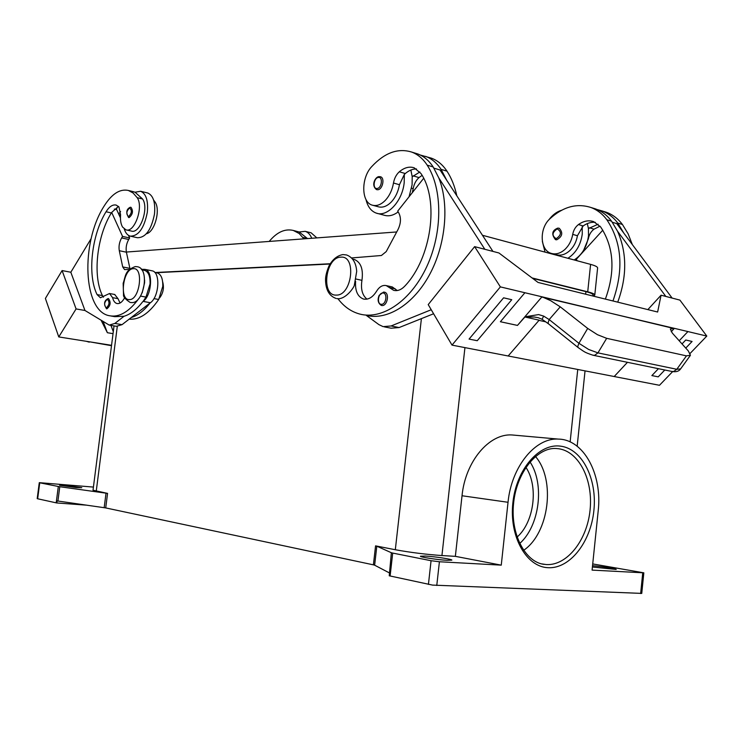 <?xml version="1.0" encoding="UTF-8"?>
<svg xmlns="http://www.w3.org/2000/svg" width="744" height="744" viewBox="0 0 744 744"><rect width="100%" height="100%" fill="white"/><g stroke="black" fill="none" stroke-linecap="round" stroke-linejoin="round"><path stroke-width="1.12" d="M535.457 456.463C555.787 479.778 549.202 533.132 523.599 550.346M595.312 222.335C591.164 221.926 587.109 223.126 583.166 225.944L577.437 235.736C576.368 241.819 573.773 246.813 569.662 250.728C565.18 254.662 560.632 255.973 556.019 254.653L552.253 253.639M605.374 299.097C615.493 271.262 613.93 247.213 600.659 226.967L593.628 221.61C588.588 219.992 583.529 220.977 578.451 224.558C575.391 226.92 573.485 230.194 572.722 234.388C571.643 240.479 569.048 245.492 564.938 249.426C560.455 253.379 555.898 254.699 551.295 253.379C539.837 250.384 539.037 228.389 549.928 218.755C562.976 206.813 576.572 203.028 590.708 207.418C597.023 209.715 602.408 213.826 606.834 219.75C621.891 242.367 623.928 269.44 612.963 300.976M600.036 226.167L594.047 229.152C590.996 231.477 589.09 234.713 588.337 238.861L583.659 250.254M419.867 171.985L412.204 176.765L412.083 184.893L409.061 196.769M398.161 211.919C393.344 215.481 388.694 216.588 384.211 215.23L376.343 213.137C387.326 217.378 402.439 201.159 404.197 182.615L404.327 174.449L399.444 184.726C398.245 191.552 395.594 197.234 391.493 201.782C387.019 206.358 382.565 208.004 378.11 206.72L372.167 205.121C361.138 202.238 360.942 177.797 371.749 166.582C384.704 152.678 398.031 147.842 411.72 152.083C417.83 154.361 422.992 158.714 427.186 165.14C442.671 188.864 442.699 232.565 426.731 266.715C410.855 300.967 382.221 320.097 359.761 314.052C351.196 311.736 343.933 306.63 337.962 298.725M365.983 199.504C367.694 206.72 371.144 211.268 376.343 213.137M377.775 189.748L376.585 189.627C370.531 185.228 375.599 176.542 379.022 176.626L380.537 176.765C385.076 177.956 382.611 189.553 377.775 189.748M307.542 238.592L299.144 231.988L293.294 230.445C284.924 228.482 276.889 232.147 269.198 241.437M303.905 238.861L299.181 233.504L293.294 230.445M130.767 236.267L137.361 237.708C145.629 237.782 151.339 229.868 154.501 213.956C155.515 202.415 153.264 195.43 147.74 193.003L147.21 192.873M126.35 229.943L131.316 231.049C139.928 234.397 149.246 208.022 142.569 198.983L135.027 192.212L140.625 191.264C146.122 193.7 148.354 200.703 147.321 212.282C144.159 228.259 138.458 236.211 130.228 236.146C127.55 235.355 125.559 232.974 124.257 229.003M130.99 207.316L130.2 207.269C126.303 209.213 125.783 212.635 128.619 217.546L129.14 217.583C132.804 214.402 133.427 210.98 130.99 207.316L130.451 207.278M124.639 297.767C122.286 302.064 119.728 303.989 116.975 303.533C114.901 302.966 113.432 301.013 112.586 297.665L109.517 293.517L100.403 297.758L97.073 294.596C87.197 274.731 91.568 235.058 106.048 211.752C109.312 206.553 112.688 204.33 116.176 205.084L118.928 206.869L120.575 214.728C120.147 219.917 120.807 224.028 122.555 227.041L125.931 229.859C134.506 233.198 143.834 206.748 137.184 197.69L133.13 193.022L128.396 190.464C119.849 188.613 111.674 193.942 103.881 206.451C80.445 243.195 83.105 311.345 109.405 315.726C119.161 317.604 128.917 311.95 138.672 298.744M142.188 292.857L144.569 282.859L144.615 280.06M141.304 269.282L144.95 269.375C153.31 270.593 151.962 295.331 143.146 301.394L145.973 297.107L150.065 283.929C150.288 276.359 148.502 271.848 144.717 270.416L144.317 270.332M129.158 319.157C139.277 320.004 149.116 313.447 158.677 299.488L162.769 286.412C162.973 278.879 161.169 274.397 157.356 272.964L156.956 272.881M106.866 308.844L106.569 308.807C103.528 304.157 104.02 300.743 108.029 298.558L108.512 298.595C111.089 302.352 110.54 305.765 106.866 308.844M355.604 281.334C354.99 290.82 357.604 296.707 363.435 299.014C368.317 299.99 372.688 297.395 376.566 291.22C379.375 286.719 382.611 284.85 386.257 285.603L393.65 290.327C397.566 291.285 401.351 289.797 405.024 285.882C431.353 258.056 439.453 200.406 420.946 173.501L414.203 167.819C409.321 166.238 404.355 167.558 399.323 171.78C396.282 174.552 394.339 178.3 393.483 183.015C392.283 189.869 389.624 195.579 385.522 200.145C381.058 204.74 376.603 206.395 372.167 205.121M353.642 259.321L354.451 259.507C360.933 262.362 363.425 269.3 361.947 280.349C360.598 289.035 362.282 295.303 366.978 299.135M382.184 305.552L381.393 305.459C378.017 303.236 377.273 299.879 379.152 295.368L383.551 292.076L384.583 292.197C389.679 293.22 387.41 305.849 382.184 305.552M557.963 228.101L559.246 228.268C563.245 232.751 562.408 236.592 556.717 239.81L555.489 239.652C551.23 234.276 552.001 230.426 557.795 228.092L559.246 228.268M548.84 219.871C552.466 214.923 556.735 211.715 561.636 210.245M582.199 226.725L582.264 234.035C580.72 244.925 575.94 253.007 567.932 258.28M574.191 259.963C582.199 254.727 586.97 246.683 588.504 235.839L588.439 228.557L587.314 223.591M671.218 331.722L674.389 328.346L670.344 329.025L672.334 333.107L688.312 350.936L690.423 355.232L686.461 355.865L606.667 338.325L597.46 334.698L587.686 328.42L578.916 343.282L549.174 319.567L543.669 316.107L538.61 314.582L524.873 316.832M592.931 355.204L594.744 355.269L597.944 352.879L588.662 349.466L578.916 343.282L577.735 346.499L578.172 347.588L548.57 323.9L548.077 322.784L549.174 319.567L560.251 306.844L550.634 300.65L541.976 296.8L517.471 325.416L500.377 321.733L524.901 292.736L500.368 286.886L452.008 345.114L508.161 355.985L539.158 320.162L524.911 317L534.266 317.018L538.191 317.697L542.069 319.288L548.43 323.789M593.033 355.232L671.906 371.461L673.618 371.516L676.789 369.284L597.944 352.879L606.667 338.325M592.717 563.924L643.83 572.834L592.085 570.109L598.185 510.989C602.51 474.477 583.798 439.332 558.353 439.099C535.438 437.481 511.435 466.59 508.031 502.284L501.261 565.142L455.356 556.345L462.024 495.755C465.363 461.354 489.189 433.343 512.011 434.961L558.372 439.099M39.283 482.661L37.2 498.62L37.656 498.778L39.739 482.8L39.283 482.661L93.419 487.078M390.116 576.014L392.702 553.08L391.363 552.736L389.252 575.8L432.562 585.1L641.709 593.396M436.774 585.481L439.406 561.757L431.064 560.716L428.432 584.412M114.027 325.909L93.019 490.212L107.564 493.384L58.934 486.604L39.739 482.8M58.311 486.492L56.191 502.842L56.814 502.963L57.111 500.917L105.713 507.92L107.564 493.384M375.562 545.864L373.404 564.845L374.641 565.189L376.808 546.18L375.562 545.864L395.315 549.732C410.39 552.476 425.921 554.419 441.936 555.554L455.356 556.345M447.107 560.306C437.9 559.86 419.672 557.051 420.444 556.214L425.345 556.038C434.524 556.512 452.482 559.265 451.85 560.12L447.107 560.306M592.54 565.719C601.059 566.342 616.748 568.816 616.199 569.458L592.401 566.993M76.037 487.515L59.557 485.246L65.388 485.423L81.775 487.683L76.037 487.515M389.103 572.759L374.641 565.189M373.404 564.845L105.713 507.92M86.881 505.185L56.842 502.963M56.191 502.842L37.656 498.778M330.02 264.018L156.054 272.704M162.657 281.818C164.275 287.705 163.262 293.071 159.607 297.935M392.702 553.08L431.064 560.716M376.808 546.18L391.363 552.736M439.406 561.757L501.261 565.142M525.906 467.334C538.702 486.251 534.211 522.186 517.061 537.103M592.884 296.01L592.996 294.894C593.024 293.927 590.662 292.838 585.919 291.629L532.602 278.34M543.669 316.107L542.06 319.288M517.471 325.416L524.911 317M690.255 355.539L680.593 368.922L676.789 369.284L686.461 355.865M560.251 306.844L587.686 328.42M511.76 299.711L503.604 297.823L469.073 339.087L503.595 297.814L511.76 299.711L477.239 340.715L469.073 339.087M679.198 340.761L687.921 331.573L679.198 340.771M674.389 328.346L706.8 336.074L679.904 300.102L661.072 295.201L657.631 312.024L538.042 282.441L498.945 252.979L474.626 246.636L500.368 286.886M673.887 328.495L541.976 296.8M541.771 297.033L674.083 328.281M500.377 321.724L517.089 325.323M524.901 292.736L541.595 296.707M672.641 371.6L659.472 385.29L614.2 376.529L627.452 362.319M706.8 336.074L690.106 353.437M685.754 339.999L682.025 343.923L685.763 340.008L692.078 341.468L685.763 340.008M651.874 375.59L658.44 368.689L651.865 375.581L658.226 376.855L664.792 370.001M627.443 362.309L614.2 376.52L508.161 355.985M452.008 345.114L428.219 304.603L474.626 246.636M484.846 249.305L438.802 177.937C449.553 204.47 445.777 244.785 429.539 274.703C413.329 304.668 387.215 320.59 366.318 315.4L378.891 324.617L383.113 326.635L391.084 325.965L431.232 309.737M647.857 309.606L661.072 295.201M692.078 341.468L685.754 348.08M592.633 208.013L595.414 208.869C601.738 211.175 607.113 215.276 611.559 221.182L617.539 231.217L665.834 296.438M617.539 231.217C627.034 252.783 627.099 276.433 617.734 302.157M672.12 298.074L616.748 223.609L612.34 222.27M545.045 252.123L542.348 241.409M603.496 211.37L606.286 212.235C612.61 214.532 617.994 218.615 622.44 224.493L628.122 233.811L632.316 244.543M383.737 292.094L384.583 292.197M433.594 313.754L399.11 327.555L391.139 328.206L384.369 326.876M433.919 168.144L440.057 170.004L492.937 251.407M423.662 178.318L397.696 211.138L398.756 212.896C401.211 217.76 400.979 223.265 398.068 229.412L386.21 251.602L381.412 255.499L351.577 257.945M386.257 285.603L392.302 286.942L397.25 290.532M422.09 175.389L419.021 177.593C415.98 180.318 414.036 184.001 413.19 188.66L412.306 192.668M420.183 154.994L431.427 158.174C437.574 160.453 442.754 164.787 446.986 171.167C451.487 178.067 454.77 186.288 456.825 195.821M425.568 156.361C431.697 158.639 436.877 162.983 441.099 169.372L446.744 180.308M416.491 168.935C412.678 168.907 408.94 170.441 405.285 173.538L404.327 174.449M414.985 153.087L417.682 153.924C423.81 156.203 428.972 160.555 433.175 166.963L438.802 177.937M62.096 270.565L70.82 272.248L84.965 310.481L76.083 308.927L62.096 270.565L45.393 298.446L58.767 336.93L111.554 345.309M113.302 331.619L110.912 325.379L113.302 331.61M113.041 333.656L107.369 332.717L103.211 321.743M107.369 332.717L101.221 320.515M76.083 308.927L58.767 336.93M70.82 272.257L91.159 238.582M120.435 217.853L116.659 209.594L114.334 209.064M109.703 325.175L116.38 326.3L122.025 324.663L131.279 317.521C137.714 315.596 143.955 310.778 149.99 303.068L131.279 317.521M84.965 310.481L109.21 325.091L114.836 323.435L124.062 316.256C130.479 314.312 136.691 309.476 142.718 301.729M311.736 238.275C310.239 234.527 308.053 232.221 305.17 231.338L299.144 231.988M305.17 231.338L311.094 232.788L316.851 237.894M110.977 315.995L114.827 316.665L124.062 316.256M103.444 297.2L102.43 295.582C92.507 275.754 96.85 236.192 111.349 212.961L111.674 212.44L122.555 236.425L121.625 237.931C119.347 242.005 118.566 246.264 119.291 250.709L122.704 266.929L124.564 269.561L129.475 269.514M120.054 303.022L117.998 298.66L114.669 294.475M149.99 303.068L150.418 302.743C159.263 296.707 160.592 272.072 152.185 270.835L151.757 270.751M130.023 269.002L126.396 252.197C125.671 247.761 126.443 243.521 128.721 239.475L129.661 237.968L122.555 236.425M129.661 237.968L128.461 235.346M111.674 212.44L118.454 206.395M135.027 192.212L132.637 191.496M118.696 214.04L120.584 211.51M146.382 233.765C154.659 232.221 160.797 209.706 155.022 201.968L153.59 200.015M117.924 206.572L116.064 209.464M330.187 263.748L155.161 272.518M593.294 296.112L594.781 295.07C594.8 294.103 592.447 293.015 587.723 291.815L532.053 277.931M594.781 295.07L597.609 267.989C597.646 266.882 595.312 265.673 590.596 264.38L482.456 235.271M396.701 231.961L126.368 252.049M410.855 170.041L412.204 176.765M379.291 176.644L380.537 176.765M597.097 209.529L601.645 210.794C607.969 213.1 613.354 217.192 617.799 223.079L623.788 233.077M598.12 224.223L588.439 228.557M577.27 260.8L576.256 259.349L602.817 230.166M340.808 257.164C356.776 255.276 352.07 295.712 336.372 295.089C320.738 296.242 325.351 257.173 340.808 257.164M577.437 235.736L572.722 234.388M377.106 188.474C372.344 189.264 373.683 177.779 378.38 177.463C383.16 176.607 381.821 188.213 377.106 188.474M307.486 238.517L303.003 237.438M129.633 207.929C126.341 211.166 125.978 214.049 128.517 216.597C131.818 213.361 132.19 210.478 129.633 207.929M133.343 268.686C123.085 268.556 118.994 300.511 129.41 299.599C139.788 300.158 143.955 267.291 133.343 268.686M140.57 296.093L145.973 297.107M153.943 298.604L158.677 299.488M107.359 299.255C104.169 302.185 103.797 305.059 106.253 307.895C109.461 304.966 109.824 302.083 107.359 299.255M111.498 345.69L90.154 341.914M356.134 279.056L361.947 280.349M381.505 304.305C376.631 304.631 377.989 292.838 382.797 292.997C387.708 292.597 386.341 304.519 381.505 304.305M557.237 228.864C561.766 231.821 561.422 235.104 556.187 238.694C551.676 235.727 552.029 232.444 557.237 228.864M530.007 461.912C544.831 484.13 539.633 525.915 519.675 543.52M544.441 564.389C525.729 562.65 510.217 534.573 513.592 503.251C516.634 471.91 537.447 447.2 556.094 448.502L558.511 448.725C579.046 451.441 593.312 480.075 590.066 510.114C587.1 540.191 567.114 565.821 546.291 564.566L541.669 563.878M560.883 446.195C539.456 442.81 516.336 469.129 512.876 502.749C509.091 536.34 526.222 566.928 548.077 567.7C569.895 568.974 590.783 542.069 593.879 510.579C597.274 479.108 582.375 449.097 560.883 446.195M106.029 493.142L104.179 507.659M57.92 501.047L59.771 486.734M421.402 318.637L395.315 549.732M117.292 326.421L96.246 491.17M642.732 572.88L640.649 593.545M462.024 495.755L508.031 502.284M585.919 291.629L585.64 294.215M577.744 369.461L570.136 441.917M441.936 555.554L464.935 347.615M578.218 347.615L582.952 350.889C583.891 351.252 584.328 352.433 593.042 355.232M539 320.348L545.91 321.882M399.11 327.555L391.084 325.965M413.162 175.863L419.021 177.593M411.581 188.204L413.19 188.66M441.099 169.372L446.986 171.167M389.317 287.556L395.371 288.904M399.323 171.78L405.285 173.538M393.483 183.015L399.444 184.726M427.186 165.14L433.175 166.963M122.025 324.663L114.836 323.435M150.418 302.743L143.146 301.394M128.721 239.475L121.625 237.931M126.396 252.197L119.291 250.709M129.856 268.361L122.704 266.929M119.003 214.709L120.547 215.062M154.073 201.745L155.022 201.968M112.586 297.665L117.998 298.66M97.073 294.596L102.43 295.582M106.048 211.752L111.349 212.961M137.184 197.69L142.569 198.983M587.723 291.815L590.596 264.38M622.44 224.493L617.799 223.079M594.047 229.152L589.406 227.785M611.559 221.182L606.834 219.75M583.166 225.944L578.451 224.558M130.116 302.427C125.355 299.302 123.16 296.763 123.513 294.81L123.16 283.269C125.857 275.68 124.732 270.509 135.278 266.566L137.324 266.733C150.148 268.528 143.955 303.431 131.772 302.576M338.939 298.744C347.355 297.888 354.683 286.087 354.33 285.175L356.702 271.365C356.069 262.725 352.693 257.257 346.583 254.959L342.938 254.578C337.237 255.583 332.596 259.358 328.997 265.915C326.291 272.425 325.156 277.707 325.612 281.743C326.179 290.579 329.629 296.14 335.99 298.418M130.563 302.51L131.586 302.576M147.74 193.003L140.625 191.264M336.911 298.614L338.734 298.753M352.582 259.07L354.451 259.507M641.746 593.452L643.83 572.834M680.5 369.033C678.928 371.275 676.231 372.121 672.418 371.563M364.253 299.181L363.435 299.014M411.72 152.083L417.682 153.924M89.252 342.156L86.397 341.319M152.185 270.835L144.95 269.375M154.789 272.444L157.356 272.964M141.723 269.812L144.717 270.416M109.517 293.517L114.911 294.522M128.396 190.464L133.743 191.766M577.167 446.214L585.044 370.875M606.286 212.235L601.645 210.794M595.414 208.869L590.708 207.418"/></g></svg>

